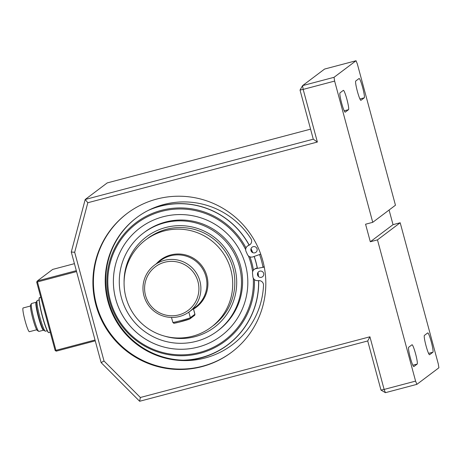 <?xml version="1.0" encoding="UTF-8"?>
<svg xmlns="http://www.w3.org/2000/svg" width="462" height="462" viewBox="0 0 462 462"><rect width="100%" height="100%" fill="white"/><g stroke="black" fill="none" stroke-linecap="round" stroke-linejoin="round"><path stroke-width="0.69" d="M47.228 330.717L45.432 331.19A15.881 1.773 -104.8 0 1 45.212 331.144A15.881 1.773 -104.8 0 1 39.663 316.291A15.881 1.773 -104.8 0 1 37.145 300.629A15.881 1.773 -104.8 0 1 37.312 300.479L39.108 300.005M43.769 330.29L43.428 330.197A14.438 1.611 -104.8 0 1 38.288 316.649A14.438 1.611 -104.8 0 1 36.059 302.339L36.313 302.084M45.212 331.144L43.792 330.307A14.703 1.64 -104.8 0 1 38.652 316.557A14.703 1.64 -104.8 0 1 36.325 302.061L37.145 300.629M30.44 306.023L23.117 307.963A12.278 1.369 75.2 0 0 24.931 320.183A12.278 1.369 75.2 0 0 29.395 331.704L36.717 329.77M43.486 330.214L38.947 331.416A14.438 1.611 -104.8 0 1 38.75 331.369L37.33 330.532A13.259 1.478 -104.8 0 1 32.692 318.133A13.259 1.478 -104.8 0 1 30.59 305.059L31.41 303.626A14.438 1.611 -104.8 0 1 31.566 303.494L36.105 302.292M38.75 331.369A14.438 1.611 -104.8 0 1 33.697 317.868A14.438 1.611 -104.8 0 1 31.41 303.626M40.76 297.187L39.541 297.701M50.237 332.299L48.845 332.669A18.191 2.027 75.2 0 1 48.66 332.605A18.191 2.027 75.2 0 1 42.313 315.662A18.191 2.027 75.2 0 1 39.403 297.678L40.795 297.309M39.403 297.678L39.276 297.898A18.012 2.01 75.2 0 0 42.163 315.708A18.012 2.01 75.2 0 0 48.441 332.478L48.66 332.605M179.527 360.429A78.569 77.997 -127 0 0 227.645 344.843A78.569 77.997 -127 0 0 258.57 280.613M258.35 276.42A78.569 77.997 -127 0 0 257.94 272.499M257.294 268.37A78.569 77.997 -127 0 0 254.117 256.45M252.645 252.604A78.569 77.997 -127 0 0 250.976 248.833M249.116 245.16A78.569 77.997 -127 0 0 148.25 210.412M183.206 360.187A78.569 77.997 -127 0 0 227.801 344.733M245.68 249.682A73.135 72.603 -127 0 0 154.643 213.588A73.135 72.603 -127 0 0 110.337 300.496A73.135 72.603 -127 0 0 192.336 353.99A73.135 72.603 -127 0 0 253.268 278.101M252.622 271.806A73.135 72.603 -127 0 0 248.435 255.913M115.714 299.076A67.539 67.048 -127 0 0 221.223 335.874A67.539 67.048 -127 0 0 234.165 241.591A67.539 67.048 -127 0 0 139.98 227.962A67.539 67.048 -127 0 0 115.714 299.076M139.986 227.962A67.539 67.048 -127 0 0 115.725 299.064A67.539 67.048 -127 0 0 221.229 335.868M181.318 360.527A78.661 78.09 -127 0 0 227.702 344.918A78.661 78.09 -127 0 0 258.662 280.613M258.449 276.519A78.661 78.09 -127 0 0 258.015 272.389A78.679 78.107 -127 0 1 258.472 276.536M257.38 268.353A78.661 78.09 -127 0 0 254.204 256.422A78.679 78.107 -127 0 1 257.398 268.347M252.766 252.656A78.661 78.09 -127 0 0 251.016 248.706M249.197 245.12A78.661 78.09 -127 0 0 149.85 209.627M227.702 344.918L228.014 344.681A78.661 78.09 -127 0 0 230.694 342.573M246.015 247.955A74.111 73.574 -127 0 0 153.748 212.849A74.111 73.574 -127 0 0 109.488 300.675A74.111 73.574 -127 0 0 191.799 355.001A74.111 73.574 -127 0 0 254.412 279.579M253.453 270.154A74.111 73.574 -127 0 0 249.936 256.843M143.463 233.027L144.548 232.207A61.394 60.949 53 0 1 240.465 265.662A61.394 60.949 53 0 1 218.405 330.307L217.319 331.127A61.394 60.949 -127 0 0 229.083 245.414A61.394 60.949 -127 0 0 143.463 233.027A61.394 60.949 -127 0 0 121.402 297.672A61.394 60.949 -127 0 0 217.319 331.127M181.67 360.545A78.679 78.107 -127 0 0 227.714 344.929A78.679 78.107 -127 0 0 258.68 280.613M252.789 252.668A78.679 78.107 -127 0 0 251.028 248.683M249.214 245.114A78.679 78.107 -127 0 0 150.173 209.471M224.954 346.893A78.679 78.107 -127 0 0 227.87 344.814M230.833 269.71A54.574 54.181 -127 0 0 145.576 239.974A54.574 54.181 -127 0 0 135.118 316.164A54.574 54.181 -127 0 0 211.221 327.177A54.574 54.181 -127 0 0 230.833 269.71M189.437 311.694L195.466 307.155A29.106 28.898 -127 0 0 205.925 276.513A29.106 28.898 -127 0 0 160.453 260.649L154.429 265.188A29.106 28.898 -127 0 0 148.851 305.821A29.106 28.898 -127 0 0 199.896 281.052A29.106 28.898 -127 0 0 154.429 265.188M197.973 281.641A27.287 27.091 -127 0 0 152.5 269.248A27.287 27.091 -127 0 0 164.801 314.836A27.287 27.091 -127 0 0 197.973 281.641M71.281 252.009L85.199 199.492L313.282 139.189L300.029 90.061L303.17 89.397L317.377 142.036L87.815 202.731L74.682 252.287L104.019 361.013L140.361 397.487L369.923 336.792L367.723 340.962L139.639 401.264L101.126 362.612L71.281 252.009L74.682 252.287M231.866 352.05A86.862 86.232 53 0 1 110.99 334.326A86.862 86.232 53 0 1 127.379 213.259M156.757 199.07A86.862 86.232 53 0 1 256.964 245.195A86.862 86.232 53 0 1 231.606 352.246A86.862 86.232 53 0 1 110.47 334.719A86.862 86.232 53 0 1 127.114 213.456A86.862 86.232 53 0 1 156.757 199.07M310.574 129.152L107.219 182.917L85.199 199.492L87.815 202.731M389.079 210.025L393.029 224.659L400.19 222.765L438.305 364.01L438.9 367.781L416.88 384.355L385.423 392.677L380.983 390.09L367.723 340.962M385.423 392.677L384.124 389.431L380.983 390.09M369.923 336.792L384.124 389.431L415.586 381.11L416.88 384.355M139.639 401.264L140.361 397.487M101.126 362.612L104.019 361.013M313.282 139.189L317.377 142.036M300.029 90.061L302.575 85.626L334.032 77.31L334.632 81.081L372.742 222.326L365.575 224.22L370.31 241.765L377.477 239.87L415.586 381.11M372.742 222.326L395.46 205.22L357.351 63.981L356.052 60.736L324.595 69.052L302.575 85.626L303.17 89.397L334.632 81.081M343.335 90.361L340.015 92.862A10.008 1.115 -104.8 0 0 341.603 103.014A10.008 1.115 -104.8 0 0 345.178 112.185A10.008 1.115 -104.8 0 0 345.224 112.162L348.544 109.661A10.008 1.115 -104.8 0 0 346.962 99.503A10.008 1.115 -104.8 0 0 343.382 90.338A10.008 1.115 -104.8 0 0 343.335 90.361M408.662 347.268L411.983 344.773A10.008 1.115 -104.8 0 1 412.029 344.75A10.008 1.115 -104.8 0 1 415.604 353.915A10.008 1.115 -104.8 0 1 417.192 364.073L413.871 366.568A10.008 1.115 -104.8 0 1 413.825 366.591A10.008 1.115 -104.8 0 1 410.244 357.426A10.008 1.115 -104.8 0 1 408.662 347.268M424.387 335.429L427.708 332.929A10.008 1.115 -104.8 0 1 427.754 332.906A10.008 1.115 -104.8 0 1 431.335 342.076A10.008 1.115 -104.8 0 1 432.917 352.229L429.596 354.729A10.008 1.115 -104.8 0 1 429.55 354.752A10.008 1.115 -104.8 0 1 425.976 345.582A10.008 1.115 -104.8 0 1 424.387 335.429M400.19 222.765L377.477 239.87M393.029 224.659L370.31 241.765M359.066 78.517A10.008 1.115 -104.8 0 1 359.113 78.5A10.008 1.115 -104.8 0 1 362.687 87.665A10.008 1.115 -104.8 0 1 364.27 97.817L360.949 100.318A10.008 1.115 -104.8 0 1 360.903 100.341A10.008 1.115 -104.8 0 1 357.328 91.176A10.008 1.115 -104.8 0 1 355.746 81.017L359.066 78.517M356.052 60.736L334.032 77.31M249.873 244.641L249.347 245.039A4.458 4.424 53 0 0 250.958 238.738A79.556 78.979 53 0 0 136.55 217.706A79.556 78.979 53 0 0 121.304 328.765A79.556 78.979 53 0 0 232.247 344.819A79.556 78.979 53 0 0 263.513 285.273A4.458 4.424 53 0 0 258.945 280.607L257.403 280.642A4.458 4.424 53 0 1 252.847 276.559A73.585 73.048 -127 0 0 252.518 273.504A4.458 4.424 53 0 1 254.233 269.398L254.758 269.005A4.458 4.424 53 0 1 256.618 268.191L257.242 268.075M254.233 269.398A4.458 4.424 53 0 1 256.092 268.584L264.27 267.1M257.559 275.029A3.182 3.159 53 0 1 263.144 272.32A3.182 3.159 53 0 1 262.531 276.761A3.182 3.159 53 0 1 257.559 275.029M258.229 275.057A3.182 3.159 53 0 1 258.033 273.209M260.73 254.135L252.933 256.866A4.458 4.424 53 0 1 247.355 254.371A73.585 73.048 -127 0 0 246.102 251.559A4.458 4.424 53 0 1 247.99 245.767L249.347 245.039M264.212 266.811L262.953 267.036M247.436 246.125L247.955 245.732A4.458 4.424 53 0 1 248.516 245.374L249.07 245.074M188.854 360.146A79.556 78.979 53 0 1 188.548 360.158M187 360.204A79.556 78.979 53 0 1 110.256 306.774A79.556 78.979 53 0 1 136.81 217.51M252.148 251.42A3.182 3.159 53 0 1 251.397 249.734M250.958 250.56A3.182 3.159 53 0 1 256.543 247.846A3.182 3.159 53 0 1 255.931 252.292A3.182 3.159 53 0 1 250.958 250.56M95.253 340.846L56.26 351.16L55.937 350.346L55.151 350.514L36.689 282.086L37.474 281.918L55.937 350.346L95.028 340.009M76.565 271.581L37.474 281.918L37.324 280.977L76.317 270.668M74.428 263.663L52.685 269.41L37.324 280.977L36.689 282.086M55.151 350.514L56.26 351.16M151.27 235.903A54.574 54.181 -127 0 0 147.759 238.334C161.053 228.719 175.774 225.537 191.926 228.788C202.783 231.266 212.081 236.532 219.82 244.589C231.52 257.461 236.377 272.511 234.39 289.732C232.143 304.481 225.15 316.412 213.409 325.531A54.574 54.181 -127 0 0 216.072 323.388M164.478 336.093A56.578 56.168 -127 0 0 235.73 292.931A56.578 56.168 -127 0 0 185.262 225.895A56.578 56.168 -127 0 0 124.082 282.432M263.005 267.331A84.407 83.795 -127 0 0 259.592 254.533M193.543 309.066A29.655 29.435 -127 0 0 185.204 254.845A29.655 29.435 -127 0 0 156.399 263.704M194.496 315.419L189.951 318.844A1.091 1.086 -127 0 0 190.344 317.694L194.889 314.27A1.091 1.086 53 0 1 194.496 315.419L194.929 314.212A9.096 0.41 164.9 0 1 194.889 314.27L193.387 308.72M171.5 317.469L172.823 322.372A9.096 0.41 164.9 0 0 181.22 320.53A9.096 0.41 164.9 0 0 190.344 317.694L188.843 312.133M189.582 319.023A8.004 0.358 164.9 0 1 181.121 321.633A8.004 0.358 164.9 0 1 174.197 323.088M412.837 365.223L417.192 364.073M344.196 110.811L348.544 109.661M428.569 353.378L432.917 352.229M359.921 98.972L364.27 97.817M256.092 268.584L256.618 268.191M248.516 245.374L247.99 245.767M193.439 308.685L194.929 314.212M189.951 318.844L178.557 322.291C171.818 323.492 174.855 323.775 172.823 322.372"/></g></svg>
